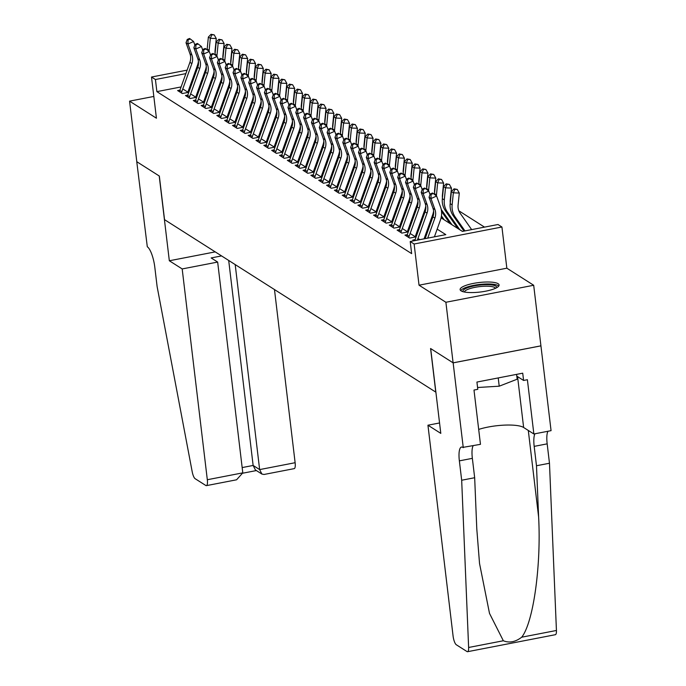 <?xml version="1.0" encoding="UTF-8"?>
<svg xmlns="http://www.w3.org/2000/svg" width="686" height="686" viewBox="0 0 686 686"><rect width="100%" height="100%" fill="white"/><g stroke="black" fill="none" stroke-linecap="round" stroke-linejoin="round"><path stroke-width="1.03" d="M498.113 283.704A19.62 4.785 -6.8 0 0 476.221 282.924A19.62 4.785 -6.8 0 0 460.117 289.612A19.62 4.785 -6.8 0 0 461.086 290.873A19.62 4.785 -6.8 0 0 482.978 291.653A19.62 4.785 -6.8 0 0 499.082 284.964A19.62 4.785 -6.8 0 0 498.113 283.704M441.089 217.848L462.415 231.405L498.01 224.511L501.929 227.006L414.13 244.01L410.211 241.523L445.806 234.629L437.162 229.133M463.264 447.666L453.146 362.868L430.688 348.582L440.798 433.38L427.944 425.209L453.077 635.991A7.546 2.092 -101 0 0 456.301 644.754L467.003 651.554A7.546 2.092 -101 0 0 467.569 651.7A7.546 2.092 -101 0 0 468.624 647.481L461.678 480.243L459.363 460.863A17.613 4.888 79 0 1 461.507 447.058A17.613 4.888 79 0 1 462.827 447.392L480.466 444.331L473.992 390.06L477.79 389.322L476.924 382.059L522.723 373.184L523.59 380.456L527.388 379.718L533.862 433.989L551.064 430.662L533.691 285.265L506.843 268.192L501.929 227.006M484.513 227.126L458.857 210.808M540.92 345.838L453.112 362.843L445.891 302.269L533.691 285.265M153.827 96.443L129.568 101.142L156.425 118.215L151.512 77.029L187.115 70.135M453.112 362.843L430.576 348.514L435.773 392.118L164.537 219.657L159.332 176.045L136.797 161.716L129.568 101.142M415.141 239.628L412.783 240.083L413.915 240.803M407.304 234.638L404.946 235.101L409.653 238.085L415.587 236.936L410.88 233.952M399.466 229.656L397.108 230.11L401.807 233.103L407.741 231.954L403.042 228.961M391.62 224.674L389.271 225.128L393.97 228.121L399.904 226.972L395.205 223.979M383.783 219.691L381.433 220.146L386.132 223.139L392.066 221.99L387.358 218.997M375.945 214.701L373.587 215.164L378.295 218.148L384.229 216.999L379.521 214.015M368.108 209.719L365.749 210.173L370.457 213.166L376.391 212.017L371.683 209.024M360.27 204.737L357.912 205.191L362.611 208.184L368.545 207.035L363.846 204.042M352.424 199.746L350.074 200.209L354.773 203.193L360.707 202.044L356.008 199.06M344.586 194.764L342.237 195.218L346.936 198.211L352.87 197.062L348.162 194.069M336.749 189.782L334.391 190.236L339.098 193.229L345.032 192.08L340.325 189.087M328.911 184.8L326.553 185.254L331.261 188.247L337.195 187.098L332.487 184.105M321.074 179.809L318.716 180.264L323.415 183.256L329.349 182.107L324.65 179.115M313.228 174.827L310.878 175.282L315.577 178.274L321.511 177.125L316.812 174.133M305.39 169.845L303.041 170.299L307.74 173.292L313.674 172.143L308.966 169.15M297.553 164.854L295.194 165.317L299.902 168.302L305.836 167.152L301.128 164.168M289.715 159.872L287.357 160.327L292.065 163.319L297.99 162.17L293.291 159.178M281.877 154.89L279.519 155.345L284.218 158.337L290.152 157.188L285.453 154.196M274.031 149.908L271.682 150.363L276.381 153.355L282.315 152.206L277.616 149.214M266.194 144.918L263.836 145.372L268.543 148.365L274.477 147.216L269.77 144.223M258.356 139.935L255.998 140.39L260.706 143.383L266.64 142.234L261.932 139.241M250.519 134.953L248.16 135.408L252.868 138.401L258.793 137.251L254.094 134.259M242.681 129.963L240.323 130.426L245.022 133.41L250.956 132.261L246.257 129.277M234.835 124.981L232.485 125.435L237.185 128.428L243.118 127.279L238.419 124.286M226.997 119.999L224.639 120.453L229.347 123.446L235.281 122.297L230.573 119.304M219.16 115.008L216.802 115.471L221.509 118.455L227.443 117.306L222.736 114.322M211.322 110.026L208.964 110.48L213.672 113.473L219.597 112.324L214.898 109.331M203.485 105.044L201.127 105.498L205.826 108.491L211.76 107.342L207.061 104.349M195.639 100.062L193.289 100.516L197.988 103.509L203.922 102.36L199.223 99.367M187.801 95.071L185.443 95.534L190.151 98.518L196.085 97.369L191.377 94.385M181.087 86.942L156.871 91.632L411.651 253.631L410.211 241.523M426.864 233.78L426.057 233.266M419.026 228.79L418.22 228.284M411.18 223.808L410.382 223.293M403.342 218.825L402.545 218.311M395.505 213.835L394.699 213.329M387.667 208.853L386.861 208.347M379.83 203.871L379.024 203.356M371.984 198.889L371.186 198.374M364.146 193.898L363.348 193.392M356.308 188.916L355.502 188.401M348.471 183.934L347.665 183.419M340.633 178.943L339.827 178.437M332.787 173.961L331.99 173.455M324.95 168.979L324.152 168.464M317.112 163.997L316.306 163.482M309.275 159.006L308.468 158.5M301.437 154.024L300.631 153.51M293.591 149.042L292.793 148.528M285.753 144.051L284.956 143.546M277.916 139.069L277.11 138.563M270.078 134.087L269.272 133.573M262.241 129.097L261.435 128.591M254.395 124.115L253.597 123.609M246.557 119.132L245.76 118.618M238.719 114.15L237.913 113.636M230.882 109.16L230.076 108.654M223.044 104.178L222.238 103.663M215.198 99.196L214.401 98.681M207.361 94.205L206.563 93.699M199.523 89.223L198.717 88.717M191.428 84.944L190.374 85.15M179.964 90.089L177.605 90.543L182.313 93.536L188.247 92.387L183.539 89.394M419.849 239.654L418.717 238.934M506.843 268.192L419.035 285.196L445.891 302.269M419.035 285.196L414.13 244.01M156.871 91.632L155.43 79.525L151.512 77.029M213.749 73.291L214.178 73.565M221.587 78.281L222.015 78.556M229.424 83.263L229.853 83.538M237.262 88.245L237.699 88.52M245.108 93.236L245.537 93.502M252.945 98.218L253.374 98.492M260.783 103.2L261.212 103.475M268.62 108.182L269.049 108.457M276.458 113.173L276.895 113.447M284.304 118.155L284.733 118.429M292.142 123.137L292.57 123.411M299.979 128.128L300.408 128.393M307.817 133.11L308.246 133.384M315.654 138.092L316.092 138.366M323.5 143.074L323.929 143.348M331.338 148.065L331.767 148.339M339.176 153.047L339.604 153.321M347.013 158.029L347.45 158.303M354.859 163.019L355.288 163.294M362.697 168.001L363.126 168.276M370.534 172.983L370.963 173.258M378.372 177.966L378.801 178.24M386.209 182.956L386.647 183.231M394.056 187.938L394.484 188.213M401.893 192.92L402.322 193.195M409.731 197.911L410.159 198.185M417.568 202.893L417.997 203.167M425.406 207.875L425.843 208.15M433.252 212.866L433.681 213.132M196.393 68.334L197.457 68.128M206.263 66.422L206.272 66.422A18.865 17.536 -57.5 0 1 205.294 70.358L195.707 97.129M185.863 73.625L155.43 79.525M430.131 224.656L429.325 224.15M422.293 219.674L421.487 219.16M414.447 214.692L413.649 214.178M406.609 209.702L405.812 209.196M398.772 204.72L397.966 204.214M390.934 199.737L390.128 199.223M383.097 194.747L382.291 194.241M375.251 189.765L374.453 189.259M367.413 184.783L366.616 184.268M359.575 179.801L358.769 179.286M351.738 174.81L350.932 174.304M343.9 169.828L343.094 169.313M336.054 164.846L335.257 164.331M328.217 159.855L327.419 159.349M320.379 154.873L319.573 154.367M312.542 149.891L311.736 149.376M304.704 144.909L303.898 144.394M296.858 139.918L296.06 139.412M289.02 134.936L288.223 134.422M281.183 129.954L280.377 129.44M273.345 124.963L272.539 124.458M265.508 119.981L264.702 119.475M257.662 114.999L256.864 114.485M249.824 110.017L249.018 109.503M241.987 105.027L241.18 104.521M234.149 100.045L233.343 99.53M226.311 95.062L225.505 94.548M218.465 90.072L217.668 89.566M210.628 85.09L209.822 84.584M202.79 80.108L201.984 79.593M194.953 75.117L194.147 74.611M192.226 82.714L191.986 80.648M179.475 91.735A8.807 8.181 -57.5 0 1 179.835 90.449L189.911 62.332A12.58 11.688 122.5 0 0 189.971 53.817L186.017 42.764L187.981 44.015L188.024 39.96L190.279 38.973L189.49 38.476L187.244 39.462L188.024 39.96M181.438 92.979A8.807 8.181 -57.5 0 1 181.79 91.692L191.866 63.575A12.58 11.688 122.5 0 0 191.934 55.06L187.981 44.015L193.606 41.546L194.858 45.053M198.426 61.431A18.865 17.536 -57.5 0 1 197.457 65.376L187.861 92.147M193.606 41.546L190.279 38.973M187.244 39.462L186.017 42.764M215.087 53.268A12.58 11.688 -57.5 0 1 215.07 50.584L216.27 38.536L210.328 38.305L209.127 50.352A18.865 17.536 122.5 0 0 209.05 51.339M211.845 34.797L214.221 34.892L211.056 34.3L211.845 34.797L210.328 38.305L208.364 37.061L207.163 49.109A18.865 17.536 122.5 0 0 207.103 49.838M221.732 77.638L222.032 78.067M208.364 37.061L211.056 34.3M214.221 34.892L216.27 38.536M463.144 291.713A16.979 4.142 173.2 0 1 471.805 286.456A16.979 4.142 173.2 0 1 491.056 284.861A16.979 4.142 173.2 0 1 496.63 287.726M495.506 288.291A15.727 3.833 -6.8 0 0 490.37 286.396A15.727 3.833 -6.8 0 0 473.932 287.554A15.727 3.833 -6.8 0 0 464.371 292.004M498.731 286.062A19.5 4.751 -6.8 0 0 492.72 284.21A19.5 4.751 -6.8 0 0 473.366 285.445A19.5 4.751 -6.8 0 0 460.718 290.598M516.592 374.376L517.175 379.204L499.211 386.192L477.576 387.504M498.233 377.935L499.211 386.192M182.184 268.938L207.318 479.728L242.793 472.851L217.659 262.069L182.184 268.938L169.331 260.766L159.212 175.968L136.754 161.69L147.301 246.763A17.613 4.888 -101 0 1 154.804 267.206L157.12 286.594L192.191 471.711A7.546 2.092 -101 0 0 195.133 478.691L205.834 485.499A7.546 2.092 -101 0 0 206.4 485.637A7.546 2.092 -101 0 0 207.318 479.728M215.215 251.882L169.331 260.766M221.561 255.921L211.151 257.936L217.659 262.069M235.195 264.59L259.642 469.593L295.126 462.716A7.546 2.092 79 0 1 294.208 468.632L264.041 474.472L261.915 474.069L259.642 469.593L253.134 465.451L228.695 260.448M274.477 289.561L295.126 462.716M261.915 474.069L255.406 469.936L253.134 465.451L242.167 467.578M206.4 485.637L236.567 479.797L242.793 472.851M461.678 480.243L474.669 477.722L476.796 529.009L479.531 563.48L489.504 613.387L503.344 640.758C509.338 643.176 515.46 641.993 521.703 637.2C533.296 622.665 541.288 565.924 538.621 517.03L536.486 465.751L534.18 446.372A17.613 4.888 79 0 1 534.96 433.775M536.486 465.751L549.477 463.239L547.171 443.851A17.613 4.888 79 0 1 547.951 431.262M473.134 445.754A17.613 4.888 79 0 0 472.354 458.342L474.669 477.722M521.703 637.2L556.432 630.477L549.477 463.239M453.146 362.868L540.954 345.864M427.944 425.209L439.563 422.962M478.691 429.419A28.306 6.903 173.2 0 1 523.632 427.489L533.862 433.989M556.432 630.477A7.546 2.092 79 0 1 555.368 634.696L467.569 651.7M516.807 376.142L523.59 380.456M187.312 96.717A8.807 8.181 -57.5 0 1 187.672 95.431L197.748 67.314A12.58 11.688 122.5 0 0 197.817 58.799L193.855 47.754L195.819 48.998L195.862 44.95L198.117 43.964L197.328 43.458L195.081 44.444L195.862 44.95M189.276 97.961A8.807 8.181 -57.5 0 1 189.636 96.683L199.703 68.566A12.58 11.688 122.5 0 0 199.772 60.042L195.819 48.998L201.444 46.528L202.696 50.035M201.444 46.528L198.117 43.964M195.081 44.444L193.855 47.754M195.15 101.7A8.807 8.181 -57.5 0 1 195.51 100.422L205.586 72.304A12.58 11.688 122.5 0 0 205.654 63.781L201.701 52.736L203.656 53.98L203.708 49.932L205.954 48.946L205.174 48.449L202.919 49.435L203.708 49.932M197.114 102.951A8.807 8.181 -57.5 0 1 197.474 101.665L207.541 73.548A12.58 11.688 122.5 0 0 207.609 65.033L203.656 53.98L209.281 51.519L210.533 55.026M214.109 71.395A18.865 17.536 -57.5 0 1 213.132 75.34L203.545 102.111M209.281 51.519L205.954 48.946M202.919 49.435L201.701 52.736M202.996 106.69A8.807 8.181 -57.5 0 1 203.356 105.404L213.423 77.286A12.58 11.688 122.5 0 0 213.492 68.772L209.539 57.718L211.494 58.97L211.545 54.914L213.792 53.928L213.012 53.431L210.756 54.417L211.545 54.914M204.951 107.934A8.807 8.181 -57.5 0 1 205.311 106.647L215.387 78.53A12.58 11.688 122.5 0 0 215.447 70.015L211.494 58.97L217.119 56.501L218.38 60.008M221.947 76.378A18.865 17.536 -57.5 0 1 220.978 80.322L211.382 107.102M217.119 56.501L213.792 53.928M210.756 54.417L209.539 57.718M210.834 111.672A8.807 8.181 -57.5 0 1 211.194 110.386L221.261 82.269A12.58 11.688 122.5 0 0 221.329 73.754L217.376 62.709L219.34 63.952L219.383 59.896L221.629 58.91L220.849 58.413L218.602 59.399L219.383 59.896M212.789 112.916A8.807 8.181 -57.5 0 1 213.149 111.629L223.224 83.521A12.58 11.688 122.5 0 0 223.293 74.997L219.34 63.952L224.957 61.483L226.217 64.99M229.793 81.385L229.784 81.385A18.865 17.536 -57.5 0 1 228.815 85.313L219.22 112.084M224.957 61.483L221.629 58.91M218.602 59.399L217.376 62.709M222.924 58.25A12.58 11.688 -57.5 0 1 222.907 55.566L224.108 43.518L218.165 43.295L216.965 55.343A18.865 17.536 122.5 0 0 216.896 56.321M219.683 39.779L222.058 39.874L218.894 39.282L219.683 39.779L218.165 43.295L216.21 42.043L215.01 54.091A18.865 17.536 122.5 0 0 214.95 54.82M229.57 82.62L229.87 83.049M216.21 42.043L218.894 39.282M222.058 39.874L224.108 43.518M230.77 63.232A12.58 11.688 -57.5 0 1 230.753 60.548L231.954 48.5L226.003 48.277L224.802 60.325A18.865 17.536 122.5 0 0 224.734 61.311M227.52 44.77L229.896 44.856L226.74 44.273L227.52 44.77L226.003 48.277L224.048 47.034L222.847 59.082A18.865 17.536 122.5 0 0 222.787 59.802M237.407 87.602L237.716 88.04M227.057 117.066L236.653 90.295A18.865 17.536 -57.5 0 0 237.622 86.35L237.63 86.376M224.048 47.034L226.74 44.273M229.896 44.856L231.954 48.5M238.608 68.223A12.58 11.688 -57.5 0 1 238.591 65.53L239.791 53.491L233.84 53.259L232.64 65.307A18.865 17.536 122.5 0 0 232.571 66.293M235.358 49.752L237.733 49.846L234.578 49.255L235.358 49.752L233.84 53.259L231.885 52.016L230.685 64.064A18.865 17.536 122.5 0 0 230.625 64.793M245.245 92.593L245.554 93.022M231.885 52.016L234.578 49.255M237.733 49.846L239.791 53.491M246.445 73.205A12.58 11.688 -57.5 0 1 246.428 70.521L247.629 58.473L241.686 58.25L240.486 70.289A18.865 17.536 122.5 0 0 240.409 71.275M243.196 54.734L245.579 54.829L242.415 54.237L243.196 54.734L241.686 58.25L239.723 56.998L238.522 69.046A18.865 17.536 122.5 0 0 238.462 69.775M253.091 97.575L253.391 98.004M253.305 96.332L253.305 96.34A18.865 17.536 -57.5 0 1 252.328 100.267L242.741 127.039M239.723 56.998L242.415 54.237M245.579 54.829L247.629 58.473M218.671 116.654A8.807 8.181 -57.5 0 1 219.031 115.368L229.107 87.259A12.58 11.688 122.5 0 0 229.167 78.736L225.214 67.691L227.177 68.934L227.22 64.887L229.476 63.901L228.687 63.404L226.44 64.39L227.22 64.887M220.635 117.906A8.807 8.181 -57.5 0 1 220.986 116.62L231.062 88.503A12.58 11.688 122.5 0 0 231.131 79.988L227.177 68.934L232.803 66.473L234.055 69.972M232.803 66.473L229.476 63.901M226.44 64.39L225.214 67.691M254.283 78.187A12.58 11.688 -57.5 0 1 254.266 75.503L255.466 63.455L249.524 63.232L248.323 75.28A18.865 17.536 122.5 0 0 248.246 76.266M251.042 59.725L253.417 59.811L250.253 59.219L251.042 59.725L249.524 63.232L247.56 61.989L246.36 74.028A18.865 17.536 122.5 0 0 246.3 74.757M260.929 102.557L261.229 102.994M261.143 101.322L261.143 101.322A18.865 17.536 -57.5 0 1 260.174 105.25L250.579 132.021M247.56 61.989L250.253 59.219M253.417 59.811L255.466 63.455M226.509 121.636A8.807 8.181 -57.5 0 1 226.869 120.359L236.944 92.241A12.58 11.688 122.5 0 0 237.013 83.726L233.051 72.673L235.015 73.925L235.058 69.869L237.313 68.883L236.524 68.386L234.278 69.372L235.058 69.869M228.472 122.888A8.807 8.181 -57.5 0 1 228.832 121.602L238.9 93.485A12.58 11.688 122.5 0 0 238.968 84.97L235.015 73.925L240.64 71.455L241.892 74.963M245.468 91.332A18.865 17.536 -57.5 0 1 244.49 95.277L234.904 122.057M240.64 71.455L237.313 68.883M234.278 69.372L233.051 72.673M262.121 83.178A12.58 11.688 -57.5 0 1 262.103 80.485L263.304 68.437L257.361 68.214L256.161 80.262A18.865 17.536 122.5 0 0 256.092 81.248M258.879 64.707L261.255 64.793L258.09 64.21L258.879 64.707L257.361 68.214L255.406 66.971L254.206 79.019A18.865 17.536 122.5 0 0 254.146 79.748M268.766 107.548L269.066 107.976M258.416 137.011L268.012 110.232A18.865 17.536 -57.5 0 0 268.981 106.287L268.989 106.313M255.406 66.971L258.09 64.21M261.255 64.793L263.304 68.437M234.346 126.627A8.807 8.181 -57.5 0 1 234.706 125.341L244.782 97.223A12.58 11.688 122.5 0 0 244.851 88.708L240.897 77.655L242.853 78.907L242.904 74.851L245.151 73.865L244.37 73.368L242.115 74.354L242.904 74.851M236.31 127.87A8.807 8.181 -57.5 0 1 236.67 126.584L246.746 98.475A12.58 11.688 122.5 0 0 246.806 89.952L242.853 78.907L248.478 76.438L249.73 79.945M248.478 76.438L245.151 73.865M242.115 74.354L240.897 77.655M269.967 88.16A12.58 11.688 -57.5 0 1 269.95 85.476L271.15 73.428L265.199 73.196L263.999 85.244A18.865 17.536 122.5 0 0 263.93 86.23M266.717 69.689L269.092 69.783L265.936 69.192L266.717 69.689L265.199 73.196L263.244 71.953L262.043 84.001A18.865 17.536 122.5 0 0 261.983 84.73M276.604 112.53L276.912 112.958M263.244 71.953L265.936 69.192M269.092 69.783L271.15 73.428M242.192 131.609A8.807 8.181 -57.5 0 1 242.552 130.323L252.62 102.205A12.58 11.688 122.5 0 0 252.688 93.69L248.735 82.646L250.69 83.889L250.742 79.842L252.988 78.856L252.208 78.35L249.953 79.336L250.742 79.842M244.147 132.852A8.807 8.181 -57.5 0 1 244.508 131.575L254.583 103.457A12.58 11.688 122.5 0 0 254.652 94.934L250.69 83.889L256.315 81.428L257.576 84.927M256.315 81.428L252.988 78.856M249.953 79.336L248.735 82.646M277.804 93.142A12.58 11.688 -57.5 0 1 277.787 90.458L278.988 78.41L273.045 78.187L271.845 90.235A18.865 17.536 122.5 0 0 271.767 91.221M274.554 74.671L276.93 74.765L273.774 74.174L274.554 74.671L273.045 78.187L271.081 76.935L269.881 88.983A18.865 17.536 122.5 0 0 269.821 89.712M284.441 117.512L284.75 117.949M284.656 116.277L284.664 116.277A18.865 17.536 -57.5 0 1 283.687 120.204L274.1 146.976M271.081 76.935L273.774 74.174M276.93 74.765L278.988 78.41M250.03 136.591A8.807 8.181 -57.5 0 1 250.39 135.314L260.457 107.196A12.58 11.688 122.5 0 0 260.526 98.673L256.573 87.628L258.536 88.871L258.579 84.824L260.826 83.838L260.045 83.34L257.799 84.327L258.579 84.824M251.985 137.843A8.807 8.181 -57.5 0 1 252.345 136.557L262.421 108.439A12.58 11.688 122.5 0 0 262.489 99.924L258.536 88.871L264.153 86.41L265.413 89.917M264.153 86.41L260.826 83.838M257.799 84.327L256.573 87.628M285.642 98.124A12.58 11.688 -57.5 0 1 285.625 95.44L286.825 83.392L280.883 83.169L279.682 95.217A18.865 17.536 122.5 0 0 279.605 96.203M282.392 79.662L284.776 79.748L281.612 79.164L282.392 79.662L280.883 83.169L278.919 81.926L277.719 93.973A18.865 17.536 122.5 0 0 277.659 94.694M292.287 122.494L292.588 122.931M292.502 121.259L292.502 121.268A18.865 17.536 -57.5 0 1 291.524 125.186L281.937 151.958M278.919 81.926L281.612 79.164M284.776 79.748L286.825 83.392M257.867 141.582A8.807 8.181 -57.5 0 1 258.228 140.296L268.303 112.178A12.58 11.688 122.5 0 0 268.363 103.663L264.41 92.61L266.374 93.862L266.417 89.806L268.672 88.82L267.883 88.323L265.636 89.309L266.417 89.806M259.831 142.825A8.807 8.181 -57.5 0 1 260.183 141.539L270.258 113.422A12.58 11.688 122.5 0 0 270.327 104.907L266.374 93.862L271.999 91.392L273.251 94.9M276.827 111.269A18.865 17.536 -57.5 0 1 275.849 115.214L266.254 141.993M271.999 91.392L268.672 88.82M265.636 89.309L264.41 92.61M293.479 103.114A12.58 11.688 -57.5 0 1 293.462 100.422L294.663 88.383L288.72 88.151L287.52 100.199A18.865 17.536 122.5 0 0 287.443 101.185M290.238 84.644L292.613 84.738L289.449 84.146L290.238 84.644L288.72 88.151L286.757 86.908L285.556 98.956A18.865 17.536 122.5 0 0 285.505 99.684M300.125 127.485L300.425 127.913M289.775 156.948L299.37 130.169A18.865 17.536 -57.5 0 0 300.339 126.224L300.339 126.25M286.757 86.908L289.449 84.146M292.613 84.738L294.663 88.383M265.705 146.564A8.807 8.181 -57.5 0 1 266.065 145.278L276.141 117.16A12.58 11.688 122.5 0 0 276.209 108.645L272.248 97.601L274.211 98.844L274.263 94.788L276.509 93.802L275.721 93.305L273.474 94.291L274.263 94.788M267.669 147.807A8.807 8.181 -57.5 0 1 268.029 146.53L278.096 118.412A12.58 11.688 122.5 0 0 278.164 109.889L274.211 98.844L279.837 96.374L281.089 99.882M279.837 96.374L276.509 93.802M273.474 94.291L272.248 97.601M301.317 108.096A12.58 11.688 -57.5 0 1 301.3 105.412L302.5 93.365L296.558 93.142L295.357 105.181A18.865 17.536 122.5 0 0 295.289 106.167M298.076 89.626L300.451 89.72L297.287 89.129L298.076 89.626L296.558 93.142L294.603 91.89L293.402 103.938A18.865 17.536 122.5 0 0 293.342 104.666M307.963 132.467L308.263 132.895M294.603 91.89L297.287 89.129M300.451 89.72L302.5 93.365M273.551 151.546A8.807 8.181 -57.5 0 1 273.903 150.26L283.978 122.151A12.58 11.688 122.5 0 0 284.047 113.627L280.094 102.583L282.049 103.826L282.1 99.779L284.347 98.793L283.567 98.295L281.311 99.281L282.1 99.779M275.506 152.798A8.807 8.181 -57.5 0 1 275.866 151.512L285.942 123.394A12.58 11.688 122.5 0 0 286.002 114.879L282.049 103.826L287.674 101.365L288.926 104.872M287.674 101.365L284.347 98.793M281.311 99.281L280.094 102.583M309.163 113.079A12.58 11.688 -57.5 0 1 309.146 110.395L310.346 98.347L304.395 98.124L303.195 110.172A18.865 17.536 122.5 0 0 303.126 111.158M305.913 94.617L308.288 94.702L305.133 94.119L305.913 94.617L304.395 98.124L302.44 96.88L301.24 108.92A18.865 17.536 122.5 0 0 301.18 109.649M315.8 137.449L316.109 137.886M316.014 136.214L316.023 136.214A18.865 17.536 -57.5 0 1 315.046 140.141L305.459 166.912M302.44 96.88L305.133 94.119M308.288 94.702L310.346 98.347M281.389 156.537A8.807 8.181 -57.5 0 1 281.749 155.25L291.816 127.133A12.58 11.688 122.5 0 0 291.884 118.618L287.931 107.565L289.886 108.817L289.938 104.761L292.185 103.775L291.404 103.277L289.158 104.263L289.938 104.761M283.344 157.78A8.807 8.181 -57.5 0 1 283.704 156.494L293.78 128.376A12.58 11.688 122.5 0 0 293.848 119.861L289.886 108.817L295.512 106.347L296.772 109.854M295.512 106.347L292.185 103.775M289.158 104.263L287.931 107.565M317.001 118.069A12.58 11.688 -57.5 0 1 316.983 115.377L318.184 103.337L312.241 103.106L311.041 115.154A18.865 17.536 122.5 0 0 310.964 116.14M313.751 99.599L316.135 99.684L312.97 99.101L313.751 99.599L312.241 103.106L310.278 101.862L309.077 113.91A18.865 17.536 122.5 0 0 309.017 114.639M323.638 142.439L323.946 142.868M323.852 141.196L323.861 141.205A18.865 17.536 -57.5 0 1 322.883 145.123L313.296 171.903M310.278 101.862L312.97 99.101M316.135 99.684L318.184 103.337M289.226 161.519A8.807 8.181 -57.5 0 1 289.586 160.232L299.653 132.115A12.58 11.688 122.5 0 0 299.722 123.6L295.769 112.555L297.733 113.799L297.775 109.743L300.022 108.757L299.242 108.259L296.995 109.246L297.775 109.743M291.181 162.762A8.807 8.181 -57.5 0 1 291.541 161.476L301.617 133.367A12.58 11.688 122.5 0 0 301.686 124.843L297.733 113.799L303.349 111.329L304.61 114.836M308.177 131.215A18.865 17.536 -57.5 0 1 307.208 135.159L297.613 161.93M303.349 111.329L300.022 108.757M296.995 109.246L295.769 112.555M324.838 123.051A12.58 11.688 -57.5 0 1 324.821 120.367L326.022 108.319L320.079 108.096L318.879 120.136A18.865 17.536 122.5 0 0 318.801 121.122M321.588 104.581L323.972 104.675L320.808 104.083L321.588 104.581L320.079 108.096L318.115 106.844L316.915 118.892A18.865 17.536 122.5 0 0 316.855 119.621M331.484 147.421L331.784 147.85M321.134 176.885L330.729 150.114A18.865 17.536 -57.5 0 0 331.698 146.169L331.698 146.187M318.115 106.844L320.808 104.083M323.972 104.675L326.022 108.319M297.064 166.501A8.807 8.181 -57.5 0 1 297.424 165.215L307.5 137.106A12.58 11.688 122.5 0 0 307.56 128.582L303.606 117.538L305.57 118.781L305.613 114.734L307.868 113.747L307.079 113.241L304.833 114.236L305.613 114.734M299.027 167.744A8.807 8.181 -57.5 0 1 299.388 166.466L309.455 138.349A12.58 11.688 122.5 0 0 309.523 129.834L305.57 118.781L311.195 116.32L312.447 119.818M311.195 116.32L307.868 113.747M304.833 114.236L303.606 117.538M332.676 128.033A12.58 11.688 -57.5 0 1 332.659 125.349L333.859 113.301L327.917 113.079L326.716 125.126A18.865 17.536 122.5 0 0 326.639 126.113M329.434 109.571L331.81 109.657L328.645 109.065L329.434 109.571L327.917 113.079L325.953 111.827L324.752 123.874A18.865 17.536 122.5 0 0 324.701 124.603M339.321 152.403L339.621 152.841M325.953 111.827L328.645 109.065M331.81 109.657L333.859 113.301M304.901 171.483A8.807 8.181 -57.5 0 1 305.261 170.205L315.337 142.088A12.58 11.688 122.5 0 0 315.406 133.564L311.444 122.52L313.408 123.763L313.459 119.716L315.706 118.729L314.917 118.232L312.67 119.218L313.459 119.716M306.865 172.735A8.807 8.181 -57.5 0 1 307.225 171.449L317.292 143.331A12.58 11.688 122.5 0 0 317.361 134.816L313.408 123.763L319.033 121.302L320.285 124.809M319.033 121.302L315.706 118.729M312.67 119.218L311.444 122.52M340.513 133.015A12.58 11.688 -57.5 0 1 340.496 130.331L341.697 118.284L335.754 118.061L334.554 130.108A18.865 17.536 122.5 0 0 334.485 131.095M337.272 114.553L339.647 114.639L336.483 114.056L337.272 114.553L335.754 118.061L333.799 116.817L332.599 128.865A18.865 17.536 122.5 0 0 332.538 129.585M347.159 157.386L347.459 157.823M347.373 156.151L347.382 156.159A18.865 17.536 -57.5 0 1 346.404 160.078L336.809 186.849M333.799 116.817L336.483 114.056M339.647 114.639L341.697 118.284M312.747 176.474A8.807 8.181 -57.5 0 1 313.099 175.187L323.175 147.07A12.58 11.688 122.5 0 0 323.243 138.555L319.29 127.502L321.245 128.754L321.297 124.698L323.543 123.712L322.763 123.214L320.508 124.2L321.297 124.698M314.702 177.717A8.807 8.181 -57.5 0 1 315.063 176.431L325.138 148.313A12.58 11.688 122.5 0 0 325.198 139.798L321.245 128.754L326.87 126.284L328.122 129.791M326.87 126.284L323.543 123.712M320.508 124.2L319.29 127.502M348.359 138.006A12.58 11.688 -57.5 0 1 348.342 135.322L349.543 123.274L343.592 123.043L342.391 135.091A18.865 17.536 122.5 0 0 342.323 136.077M345.109 119.536L347.485 119.63L344.329 119.038L345.109 119.536L343.592 123.043L341.637 121.799L340.436 133.847A18.865 17.536 122.5 0 0 340.376 134.576M354.996 162.376L355.305 162.805M355.211 161.133L355.219 161.141A18.865 17.536 -57.5 0 1 354.242 165.06L344.655 191.84M341.637 121.799L344.329 119.038M347.485 119.63L349.543 123.274M320.585 181.456A8.807 8.181 -57.5 0 1 320.945 180.169L331.012 152.052A12.58 11.688 122.5 0 0 331.081 143.537L327.128 132.492L329.083 133.736L329.134 129.688L331.381 128.694L330.601 128.196L328.354 129.182L329.134 129.688M322.54 182.699A8.807 8.181 -57.5 0 1 322.9 181.421L332.976 153.304A12.58 11.688 122.5 0 0 333.044 144.78L329.083 133.736L334.708 131.266L335.969 134.773M339.536 151.152A18.865 17.536 -57.5 0 1 338.567 155.096L328.971 181.867M334.708 131.266L331.381 128.694M328.354 129.182L327.128 132.492M356.197 142.988A12.58 11.688 -57.5 0 1 356.18 140.304L357.38 128.256L351.438 128.033L350.237 140.081A18.865 17.536 122.5 0 0 350.16 141.059M352.947 124.518L355.331 124.612L352.167 124.02L352.947 124.518L351.438 128.033L349.474 126.781L348.274 138.829A18.865 17.536 122.5 0 0 348.214 139.558M362.834 167.358L363.143 167.787M352.493 196.822L362.079 170.051A18.865 17.536 -57.5 0 0 363.057 166.106L363.057 166.123M349.474 126.781L352.167 124.02M355.331 124.612L357.38 128.256M328.423 186.438A8.807 8.181 -57.5 0 1 328.783 185.16L338.85 157.043A12.58 11.688 122.5 0 0 338.918 148.519L334.965 137.474L336.929 138.718L336.972 134.67L339.218 133.684L338.438 133.187L336.191 134.173L336.972 134.67M330.378 187.69A8.807 8.181 -57.5 0 1 330.738 186.403L340.813 158.286A12.58 11.688 122.5 0 0 340.882 149.771L336.929 138.718L342.546 136.257L343.806 139.764M342.546 136.257L339.218 133.684M336.191 134.173L334.965 137.474M364.034 147.97A12.58 11.688 -57.5 0 1 364.017 145.286L365.218 133.238L359.275 133.015L358.075 145.063A18.865 17.536 122.5 0 0 357.998 146.049M360.785 129.508L363.168 129.594L360.004 129.011L360.785 129.508L359.275 133.015L357.312 131.772L356.111 143.811A18.865 17.536 122.5 0 0 356.051 144.54M370.68 172.34L370.98 172.778M357.312 131.772L360.004 129.011M363.168 129.594L365.218 133.238M336.26 191.428A8.807 8.181 -57.5 0 1 336.62 190.142L346.696 162.025A12.58 11.688 122.5 0 0 346.756 153.51L342.803 142.456L344.766 143.708L344.809 139.652L347.065 138.666L346.276 138.169L344.029 139.155L344.809 139.652M338.224 192.672A8.807 8.181 -57.5 0 1 338.584 191.385L348.651 163.268A12.58 11.688 122.5 0 0 348.72 154.753L344.766 143.708L350.392 141.239L351.644 144.746M350.392 141.239L347.065 138.666M344.029 139.155L342.803 142.456M371.872 152.961A12.58 11.688 -57.5 0 1 371.855 150.268L373.055 138.229L367.113 137.997L365.912 150.045A18.865 17.536 122.5 0 0 365.835 151.031M368.631 134.49L371.006 134.576L367.842 133.993L368.631 134.49L367.113 137.997L365.149 136.754L363.949 148.802A18.865 17.536 122.5 0 0 363.897 149.531M378.518 177.331L378.818 177.76M378.732 176.088L378.732 176.096A18.865 17.536 -57.5 0 1 377.763 180.015L368.168 206.795M365.149 136.754L367.842 133.993M371.006 134.576L373.055 138.229M344.098 196.41A8.807 8.181 -57.5 0 1 344.458 195.124L354.533 167.007A12.58 11.688 122.5 0 0 354.602 158.492L350.64 147.447L352.604 148.691L352.655 144.635L354.902 143.648L354.113 143.151L351.867 144.137L352.655 144.635M346.061 197.654A8.807 8.181 -57.5 0 1 346.421 196.368L356.488 168.259A12.58 11.688 122.5 0 0 356.557 159.735L352.604 148.691L358.229 146.221L359.481 149.728M358.229 146.221L354.902 143.648M351.867 144.137L350.64 147.447M379.71 157.943A12.58 11.688 -57.5 0 1 379.692 155.259L380.893 143.211L374.95 142.988L373.75 155.027A18.865 17.536 122.5 0 0 373.681 156.014M376.468 139.472L378.844 139.567L375.679 138.975L376.468 139.472L374.95 142.988L372.995 141.736L371.795 153.784A18.865 17.536 122.5 0 0 371.735 154.513M386.355 182.313L386.655 182.742M386.57 181.07L386.578 181.078A18.865 17.536 -57.5 0 1 385.601 185.006L376.005 211.777M372.995 141.736L375.679 138.975M378.844 139.567L380.893 143.211M351.944 201.392A8.807 8.181 -57.5 0 1 352.295 200.106L362.371 171.997A12.58 11.688 122.5 0 0 362.44 163.474L358.486 152.429L360.442 153.673L360.493 149.625L362.74 148.639L361.959 148.142L359.704 149.128L360.493 149.625M353.899 202.636A8.807 8.181 -57.5 0 1 354.259 201.358L364.335 173.241A12.58 11.688 122.5 0 0 364.395 164.726L360.442 153.673L366.067 151.212L367.319 154.71M370.894 171.088A18.865 17.536 -57.5 0 1 369.925 175.033L360.33 201.804M366.067 151.212L362.74 148.639M359.704 149.128L358.486 152.429M387.556 162.925A12.58 11.688 -57.5 0 1 387.539 160.241L388.739 148.193L382.788 147.97L381.588 160.018A18.865 17.536 122.5 0 0 381.519 161.004M384.306 144.463L386.681 144.549L383.525 143.957L384.306 144.463L382.788 147.97L380.833 146.727L379.632 158.766A18.865 17.536 122.5 0 0 379.572 159.495M394.193 187.295L394.501 187.732M380.833 146.727L383.525 143.957M386.681 144.549L388.739 148.193M359.781 206.375A8.807 8.181 -57.5 0 1 360.141 205.097L370.208 176.979A12.58 11.688 122.5 0 0 370.277 168.464L366.324 157.411L368.279 158.655L368.331 154.607L370.577 153.621L369.797 153.124L367.55 154.11L368.331 154.607M361.736 207.626A8.807 8.181 -57.5 0 1 362.097 206.34L372.172 178.223A12.58 11.688 122.5 0 0 372.241 169.708L368.279 158.655L373.904 156.194L375.165 159.701M373.904 156.194L370.577 153.621M367.55 154.11L366.324 157.411M395.393 167.916A12.58 11.688 -57.5 0 1 395.376 165.223L396.577 153.175L390.634 152.952L389.434 165A18.865 17.536 122.5 0 0 389.356 165.986M392.143 149.445L394.527 149.531L391.363 148.948L392.143 149.445L390.634 152.952L388.67 151.709L387.47 163.757A18.865 17.536 122.5 0 0 387.41 164.477M402.03 192.277L402.339 192.715M388.67 151.709L391.363 148.948M394.527 149.531L396.577 153.175M367.619 211.365A8.807 8.181 -57.5 0 1 367.979 210.079L378.046 181.962A12.58 11.688 122.5 0 0 378.115 173.447L374.162 162.393L376.125 163.645L376.168 159.589L378.423 158.603L377.634 158.106L375.388 159.092L376.168 159.589M369.583 212.609A8.807 8.181 -57.5 0 1 369.934 211.322L380.01 183.205A12.58 11.688 122.5 0 0 380.078 174.69L376.125 163.645L381.742 161.176L383.002 164.683M381.742 161.176L378.423 158.603M375.388 159.092L374.162 162.393M403.231 172.898A12.58 11.688 -57.5 0 1 403.214 170.214L404.414 158.166L398.472 157.934L397.271 169.982A18.865 17.536 122.5 0 0 397.194 170.968M399.981 154.427L402.365 154.522L399.201 153.93L399.981 154.427L398.472 157.934L396.508 156.691L395.308 168.739A18.865 17.536 122.5 0 0 395.247 169.468M409.876 197.268L410.177 197.697M410.091 196.025L410.091 196.033A18.865 17.536 -57.5 0 1 409.122 199.952L399.526 226.732M396.508 156.691L399.201 153.93M402.365 154.522L404.414 158.166M375.456 216.347A8.807 8.181 -57.5 0 1 375.817 215.061L385.892 186.944A12.58 11.688 122.5 0 0 385.952 178.429L381.999 167.384L383.963 168.627L384.006 164.58L386.261 163.594L385.472 163.088L383.225 164.074L384.006 164.58M377.42 217.591A8.807 8.181 -57.5 0 1 377.78 216.313L387.847 188.196A12.58 11.688 122.5 0 0 387.916 179.672L383.963 168.627L389.588 166.158L390.84 169.665M394.416 186.043A18.865 17.536 -57.5 0 1 393.438 189.988L383.851 216.759M389.588 166.158L386.261 163.594M383.225 164.074L381.999 167.384M411.068 177.88A12.58 11.688 -57.5 0 1 411.051 175.196L412.252 163.148L406.309 162.925L405.109 174.973A18.865 17.536 122.5 0 0 405.032 175.95M407.827 159.409L410.202 159.504L407.038 158.912L407.827 159.409L406.309 162.925L404.346 161.673L403.145 173.721A18.865 17.536 122.5 0 0 403.094 174.45M417.714 202.25L418.014 202.679M417.928 201.015L417.928 201.015A18.865 17.536 -57.5 0 1 416.959 204.942L407.364 231.714M404.346 161.673L407.038 158.912M410.202 159.504L412.252 163.148M383.294 221.329A8.807 8.181 -57.5 0 1 383.654 220.052L393.73 191.934A12.58 11.688 122.5 0 0 393.798 183.411L389.837 172.366L391.8 173.609L391.852 169.562L394.098 168.576L393.318 168.079L391.063 169.065L391.852 169.562M385.258 222.581A8.807 8.181 -57.5 0 1 385.618 221.295L395.685 193.178A12.58 11.688 122.5 0 0 395.753 184.663L391.8 173.609L397.426 171.148L398.677 174.656M402.253 191.025A18.865 17.536 -57.5 0 1 401.276 194.97L391.689 221.75M397.426 171.148L394.098 168.576M391.063 169.065L389.837 172.366M418.906 182.862A12.58 11.688 -57.5 0 1 418.889 180.178L420.089 168.13L414.147 167.907L412.946 179.955A18.865 17.536 122.5 0 0 412.878 180.941M415.665 164.4L418.04 164.486L414.876 163.903L415.665 164.4L414.147 167.907L412.192 166.664L410.991 178.712A18.865 17.536 122.5 0 0 410.931 179.432M425.552 207.232L425.86 207.669M412.192 166.664L414.876 163.903M418.04 164.486L420.089 168.13M391.14 226.32A8.807 8.181 -57.5 0 1 391.492 225.034L401.567 196.916A12.58 11.688 122.5 0 0 401.636 188.401L397.683 177.348L399.638 178.6L399.689 174.544L401.936 173.558L401.156 173.061L398.9 174.047L399.689 174.544M393.095 227.563A8.807 8.181 -57.5 0 1 393.455 226.277L403.531 198.16A12.58 11.688 122.5 0 0 403.591 189.645L399.638 178.6L405.263 176.131L406.515 179.638M405.263 176.131L401.936 173.558M398.9 174.047L397.683 177.348M426.752 187.853A12.58 11.688 -57.5 0 1 426.735 185.16L427.935 173.121L421.984 172.889L420.784 184.937A18.865 17.536 122.5 0 0 420.715 185.923M423.502 169.382L425.877 169.476L422.722 168.885L423.502 169.382L421.984 172.889L420.029 171.646L418.829 183.694A18.865 17.536 122.5 0 0 418.769 184.423M433.389 212.223L433.698 212.651M420.029 171.646L422.722 168.885M425.877 169.476L427.935 173.121M398.978 231.302A8.807 8.181 -57.5 0 1 399.338 230.016L409.405 201.898A12.58 11.688 122.5 0 0 409.473 193.383L405.52 182.339L407.475 183.582L407.527 179.526L409.774 178.54L408.993 178.043L406.747 179.029L407.527 179.526M400.933 232.545A8.807 8.181 -57.5 0 1 401.293 231.259L411.368 203.15A12.58 11.688 122.5 0 0 411.437 194.627L407.475 183.582L413.101 181.113L414.361 184.62M413.101 181.113L409.774 178.54M406.747 179.029L405.52 182.339M434.59 192.835A12.58 11.688 -57.5 0 1 434.572 190.151L435.773 178.103L429.83 177.88L428.63 189.919A18.865 17.536 122.5 0 0 428.553 190.905M431.34 174.364L433.724 174.458L430.559 173.867L431.34 174.364L429.83 177.88L427.867 176.628L426.666 188.676A18.865 17.536 122.5 0 0 426.606 189.405M441.235 217.205L442.161 218.525M441.45 215.961L444.125 219.777M427.867 176.628L430.559 173.867M433.724 174.458L435.773 178.103M406.815 236.284A8.807 8.181 -57.5 0 1 407.175 234.998L417.242 206.889A12.58 11.688 122.5 0 0 417.311 198.365L413.358 187.321L415.322 188.564L415.364 184.517L417.62 183.531L416.831 183.033L414.584 184.019L415.364 184.517M408.779 237.536A8.807 8.181 -57.5 0 1 409.13 236.25L419.206 208.132A12.58 11.688 122.5 0 0 419.275 199.617L415.322 188.564L420.947 186.103L422.199 189.602M425.766 205.98A18.865 17.536 -57.5 0 1 424.797 209.925L415.202 236.696M420.947 186.103L417.62 183.531M414.584 184.019L413.358 187.321M442.427 197.817A12.58 11.688 -57.5 0 1 442.41 195.133L443.61 183.085L437.668 182.862L436.468 194.91A18.865 17.536 122.5 0 0 436.39 195.896M439.177 179.355L441.561 179.44L438.397 178.849L439.177 179.355L437.668 182.862L435.704 181.619L434.504 193.658A18.865 17.536 122.5 0 0 434.444 194.387M441.544 211.468L449.999 223.516M441.244 209.496L451.963 224.759M435.704 181.619L438.397 178.849M441.561 179.44L443.61 183.085M414.807 240.632A8.807 8.181 -57.5 0 1 415.013 239.989L425.088 211.871A12.58 11.688 122.5 0 0 425.149 203.356L421.195 192.303L423.159 193.555L423.202 189.499L425.457 188.513L424.668 188.015L422.422 189.002L423.202 189.499M417.371 240.134L427.044 213.114A12.58 11.688 122.5 0 0 427.112 204.6L423.159 193.555L428.784 191.085L430.036 194.592M433.612 210.962A18.865 17.536 -57.5 0 1 432.634 214.907L424.068 238.839M428.784 191.085L425.457 188.513M422.422 189.002L421.195 192.303M450.265 202.807A12.58 11.688 -57.5 0 1 450.248 200.115L451.448 188.075L445.506 187.844L444.305 199.892A18.865 17.536 122.5 0 0 447.375 212.051L459.8 229.741M447.023 184.337L449.399 184.423L446.234 183.839L447.023 184.337L445.506 187.844L443.542 186.601L442.341 198.648A18.865 17.536 122.5 0 0 445.42 210.808L457.836 228.498M443.542 186.601L446.234 183.839M449.399 184.423L451.448 188.075M425.123 238.634L432.926 216.853A12.58 11.688 122.5 0 0 432.995 208.338L429.042 197.285L430.997 198.537L431.048 194.481L433.295 193.495L432.514 192.998L430.259 193.984L431.048 194.481M427.712 238.128L434.881 218.105A12.58 11.688 122.5 0 0 434.95 209.582L430.997 198.537L436.622 196.067L440.575 207.121A18.865 17.536 -57.5 0 1 440.472 219.897L434.41 236.833M436.622 196.067L433.295 193.495M430.259 193.984L429.042 197.285M471.659 229.621L460.135 213.209A12.58 11.688 -57.5 0 1 458.085 205.105L459.294 193.058L453.343 192.826L452.143 204.874A18.865 17.536 122.5 0 0 455.221 217.042L464.962 230.916M454.861 189.319L457.236 189.413L454.072 188.821L454.861 189.319L453.343 192.826L451.388 191.583L450.188 203.631A18.865 17.536 122.5 0 0 453.257 215.79L464.01 231.096M451.388 191.583L454.072 188.821M457.236 189.413L459.294 193.058M189.911 62.332L191.866 63.575M189.971 53.817L191.934 55.06M179.835 90.449L181.79 91.692M209.127 50.352L207.163 49.109M534.18 446.372L547.171 443.851M472.354 458.342L459.363 460.863M468.624 647.481L503.344 640.758M538.621 517.03L528.297 430.448M517.57 376.623L523.632 427.489M197.748 67.314L199.703 68.566M197.817 58.799L199.772 60.042M187.672 95.431L189.636 96.683M205.586 72.304L207.541 73.548M205.654 63.781L207.609 65.033M195.51 100.422L197.474 101.665M213.423 77.286L215.387 78.53M213.492 68.772L215.447 70.015M203.356 105.404L205.311 106.647M221.261 82.269L223.224 83.521M221.329 73.754L223.293 74.997M211.194 110.386L213.149 111.629M216.965 55.343L215.01 54.091M224.802 60.325L222.847 59.082M232.64 65.307L230.685 64.064M240.486 70.289L238.522 69.046M229.107 87.259L231.062 88.503M229.167 78.736L231.131 79.988M219.031 115.368L220.986 116.62M248.323 75.28L246.36 74.028M236.944 92.241L238.9 93.485M237.013 83.726L238.968 84.97M226.869 120.359L228.832 121.602M256.161 80.262L254.206 79.019M244.782 97.223L246.746 98.475M244.851 88.708L246.806 89.952M234.706 125.341L236.67 126.584M263.999 85.244L262.043 84.001M252.62 102.205L254.583 103.457M252.688 93.69L254.652 94.934M242.552 130.323L244.508 131.575M271.845 90.235L269.881 88.983M260.457 107.196L262.421 108.439M260.526 98.673L262.489 99.924M250.39 135.314L252.345 136.557M279.682 95.217L277.719 93.973M268.303 112.178L270.258 113.422M268.363 103.663L270.327 104.907M258.228 140.296L260.183 141.539M287.52 100.199L285.556 98.956M276.141 117.16L278.096 118.412M276.209 108.645L278.164 109.889M266.065 145.278L268.029 146.53M295.357 105.181L293.402 103.938M283.978 122.151L285.942 123.394M284.047 113.627L286.002 114.879M273.903 150.26L275.866 151.512M303.195 110.172L301.24 108.92M291.816 127.133L293.78 128.376M291.884 118.618L293.848 119.861M281.749 155.25L283.704 156.494M311.041 115.154L309.077 113.91M299.653 132.115L301.617 133.367M299.722 123.6L301.686 124.843M289.586 160.232L291.541 161.476M318.879 120.136L316.915 118.892M307.5 137.106L309.455 138.349M307.56 128.582L309.523 129.834M297.424 165.215L299.388 166.466M326.716 125.126L324.752 123.874M315.337 142.088L317.292 143.331M315.406 133.564L317.361 134.816M305.261 170.205L307.225 171.449M334.554 130.108L332.599 128.865M323.175 147.07L325.138 148.313M323.243 138.555L325.198 139.798M313.099 175.187L315.063 176.431M342.391 135.091L340.436 133.847M331.012 152.052L332.976 153.304M331.081 143.537L333.044 144.78M320.945 180.169L322.9 181.421M350.237 140.081L348.274 138.829M338.85 157.043L340.813 158.286M338.918 148.519L340.882 149.771M328.783 185.16L330.738 186.403M358.075 145.063L356.111 143.811M346.696 162.025L348.651 163.268M346.756 153.51L348.72 154.753M336.62 190.142L338.584 191.385M365.912 150.045L363.949 148.802M354.533 167.007L356.488 168.259M354.602 158.492L356.557 159.735M344.458 195.124L346.421 196.368M373.75 155.027L371.795 153.784M362.371 171.997L364.335 173.241M362.44 163.474L364.395 164.726M352.295 200.106L354.259 201.358M381.588 160.018L379.632 158.766M370.208 176.979L372.172 178.223M370.277 168.464L372.241 169.708M360.141 205.097L362.097 206.34M389.434 165L387.47 163.757M378.046 181.962L380.01 183.205M378.115 173.447L380.078 174.69M367.979 210.079L369.934 211.322M397.271 169.982L395.308 168.739M385.892 186.944L387.847 188.196M385.952 178.429L387.916 179.672M375.817 215.061L377.78 216.313M405.109 174.973L403.145 173.721M393.73 191.934L395.685 193.178M393.798 183.411L395.753 184.663M383.654 220.052L385.618 221.295M412.946 179.955L410.991 178.712M401.567 196.916L403.531 198.16M401.636 188.401L403.591 189.645M391.492 225.034L393.455 226.277M420.784 184.937L418.829 183.694M409.405 201.898L411.368 203.15M409.473 193.383L411.437 194.627M399.338 230.016L401.293 231.259M428.63 189.919L426.666 188.676M417.242 206.889L419.206 208.132M417.311 198.365L419.275 199.617M407.175 234.998L409.13 236.25M436.468 194.91L434.504 193.658M425.088 211.871L427.044 213.114M425.149 203.356L427.112 204.6M415.013 239.989L415.742 240.452M444.305 199.892L442.341 198.648M447.375 212.051L445.42 210.808M432.926 216.853L434.881 218.105M432.995 208.338L434.95 209.582M452.143 204.874L450.188 203.631M455.221 217.042L453.257 215.79M242.827 473.186L256.392 470.562"/></g></svg>

